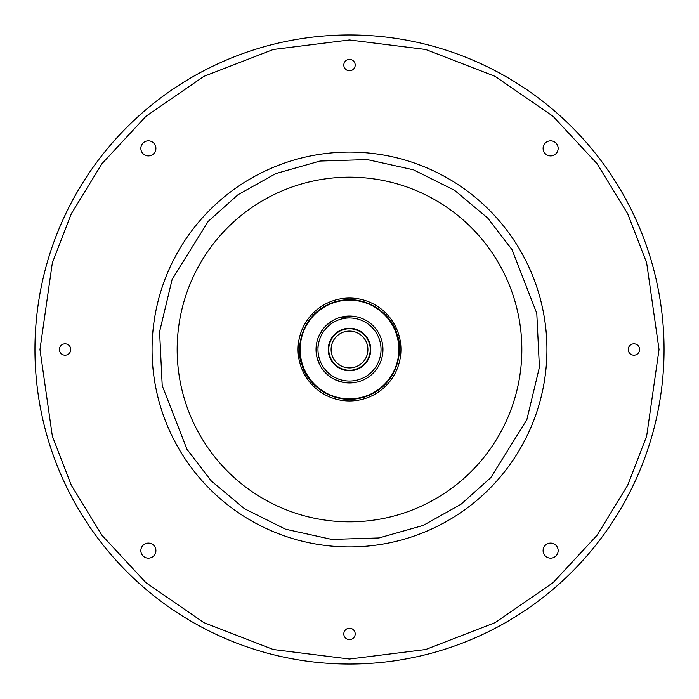 <?xml version="1.0" encoding="UTF-8"?>
<svg xmlns="http://www.w3.org/2000/svg" width="699" height="699" viewBox="0 0 699 699"><rect width="100%" height="100%" fill="white"/><g stroke="black" fill="none" stroke-linecap="round" stroke-linejoin="round"><path stroke-width="1.05" d="M332.156 303.287A49.358 49.358 0 0 0 303.287 366.844A49.358 49.358 0 0 0 366.844 395.713A49.358 49.358 0 0 0 395.713 332.156A49.358 49.358 0 0 0 332.156 303.287M365.551 177.913A172.33 172.33 0 0 0 177.913 333.449A172.33 172.33 0 0 0 333.449 521.087A172.33 172.33 0 0 0 521.087 365.551A172.33 172.33 0 0 0 365.551 177.913M70.756 349.5A5.688 5.688 0 0 0 65.068 343.812A5.688 5.688 0 0 0 59.38 349.5A5.688 5.688 0 0 0 65.068 355.188A5.688 5.688 0 0 0 70.756 349.5M355.188 65.068A5.688 5.688 0 0 0 349.5 59.38A5.688 5.688 0 0 0 343.812 65.068A5.688 5.688 0 0 0 349.5 70.756A5.688 5.688 0 0 0 355.188 65.068M639.62 349.5A5.688 5.688 0 0 0 633.932 343.812A5.688 5.688 0 0 0 628.244 349.5A5.688 5.688 0 0 0 633.932 355.188A5.688 5.688 0 0 0 639.62 349.5M355.188 633.932A5.688 5.688 0 0 0 349.5 628.244A5.688 5.688 0 0 0 343.812 633.932A5.688 5.688 0 0 0 349.5 639.62A5.688 5.688 0 0 0 355.188 633.932M155.903 550.629A7.532 7.532 0 0 0 148.371 543.097A7.532 7.532 0 0 0 140.849 550.629A7.532 7.532 0 0 0 148.371 558.151A7.532 7.532 0 0 0 155.903 550.629M155.903 148.371A7.532 7.532 0 0 0 148.371 140.849A7.532 7.532 0 0 0 140.849 148.371A7.532 7.532 0 0 0 148.371 155.903A7.532 7.532 0 0 0 155.903 148.371M558.151 148.371A7.532 7.532 0 0 0 550.629 140.849A7.532 7.532 0 0 0 543.097 148.371A7.532 7.532 0 0 0 550.629 155.903A7.532 7.532 0 0 0 558.151 148.371M558.151 550.629A7.532 7.532 0 0 0 550.629 543.097A7.532 7.532 0 0 0 543.097 550.629A7.532 7.532 0 0 0 550.629 558.151A7.532 7.532 0 0 0 558.151 550.629M382.676 353.851L382.877 351.842A33.465 33.465 0 0 1 320.072 365.437A33.465 33.465 0 0 1 351.842 316.123A33.465 33.465 0 0 1 382.877 351.842A33.465 33.465 0 0 0 382.93 351.012M350.112 316.883A32.626 32.626 0 0 0 343.288 317.468M345.489 382.72A33.465 33.465 0 0 1 342.79 382.283L334.585 379.452M350.942 328.303A21.25 21.25 0 0 0 328.303 348.058A21.25 21.25 0 0 0 348.058 370.697A21.25 21.25 0 0 0 370.697 350.942A21.25 21.25 0 0 0 350.942 328.303M348.093 370.199A20.743 20.743 0 0 1 328.801 348.093A20.743 20.743 0 0 1 350.907 328.801A20.743 20.743 0 0 1 370.199 350.907A20.743 20.743 0 0 1 348.093 370.199M348.251 367.866A18.401 18.401 0 0 0 367.866 350.749A18.401 18.401 0 0 0 350.749 331.134A18.401 18.401 0 0 0 331.134 348.251A18.401 18.401 0 0 0 348.251 367.866M378.771 333.283L378.15 332.217M377.6 331.335L377.067 330.54M380.955 351.711A31.534 31.534 0 0 0 351.711 318.045A31.534 31.534 0 0 0 318.045 347.289A31.534 31.534 0 0 0 347.289 380.955A31.534 31.534 0 0 0 380.955 351.711M347.438 316.097L338.919 317.757A33.465 33.465 0 0 0 333.519 320.098L326.494 325.201A33.465 33.465 0 0 0 322.589 329.613L318.377 337.198A33.465 33.465 0 0 0 316.708 342.842L316.953 347.211L316.097 351.51A33.465 33.465 0 0 0 316.962 357.329L320.072 365.437M323.322 370.348L329.561 376.377M333.51 320.098L332.925 320.43M329.142 376.062L332.61 378.386M34.95 349.5A314.55 314.55 0 0 0 349.5 664.05A314.55 314.55 0 0 0 664.05 349.5A314.55 314.55 0 0 0 349.5 34.95A314.55 314.55 0 0 0 34.95 349.5A314.55 314.55 0 0 0 349.5 664.05A314.55 314.55 0 0 0 664.05 349.5A314.55 314.55 0 0 0 349.5 34.95A314.55 314.55 0 0 1 664.05 349.5A314.55 314.55 0 0 0 349.5 34.95A314.55 314.55 0 0 0 34.95 349.5A314.55 314.55 0 0 0 349.5 664.05M546.076 367.892A197.433 197.433 0 0 0 358.701 152.286A197.433 197.433 0 0 0 152.067 349.5A197.433 197.433 0 0 0 340.299 546.714A197.433 197.433 0 0 0 546.933 349.5A197.433 197.433 0 0 0 358.701 152.286A197.433 197.433 0 0 0 152.067 349.5A197.433 197.433 0 0 0 340.299 546.714A197.433 197.433 0 0 0 546.076 367.892M404.162 512.935L402.484 513.485M187.673 408.74L186.939 406.704M511.327 290.26L512.28 292.925M294.838 186.065L296.516 185.515M398.168 332.829A51.446 51.446 0 0 0 332.829 300.832A51.446 51.446 0 0 0 300.832 366.171A51.446 51.446 0 0 0 366.171 398.168A51.446 51.446 0 0 0 398.168 332.829M39.965 349.5L52.346 262.833L71.272 213.859L101.879 163.784L145.969 116.296L203.837 76.383L273.309 49.489L349.5 39.965L425.691 49.489L495.163 76.383L553.031 116.296L597.121 163.784L627.728 213.859L646.654 262.833L659.035 349.5L646.654 436.167L627.728 485.141L597.121 535.216L553.031 582.704L495.163 622.617L425.691 649.511L349.5 659.035L273.309 649.511L203.837 622.617L145.969 582.704L101.879 535.216L71.272 485.141L52.346 436.167L39.965 349.5M159.59 331.737L172.164 279.268L208.232 221.338L238.009 194.733L275.808 173.57L319.976 161.058L367.263 159.59L413.467 169.805L454.542 190.294L487.753 218.097L512.087 249.77L536.788 313.379L539.41 367.263L526.836 419.732L490.768 477.662L460.991 504.267L423.192 525.43L379.024 537.942L331.737 539.41L285.533 529.195L244.458 508.706L211.247 480.903L186.913 449.23L162.212 385.621L159.59 331.737M396.691 333.336C403.314 346.486 400.378 384.083 365.664 396.691C330.513 408.015 305.14 380.125 302.309 365.664C295.686 352.514 298.622 314.917 333.336 302.309C368.487 290.985 393.86 318.875 396.691 333.336"/></g></svg>
